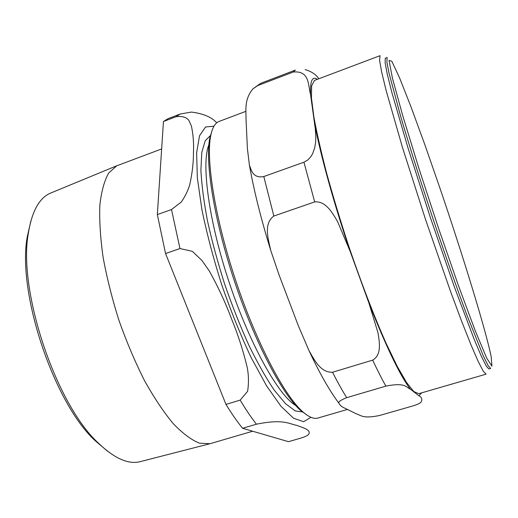 <?xml version="1.0" encoding="UTF-8"?>
<svg xmlns="http://www.w3.org/2000/svg" width="518" height="518" viewBox="0 0 518 518"><rect width="100%" height="100%" fill="white"/><g stroke="black" fill="none" stroke-linecap="round" stroke-linejoin="round"><path stroke-width="0.78" d="M212.296 129.85L209.803 137.95C204.863 161.778 214.07 220.027 234.414 281.067C254.726 342.12 282.271 394.263 300.511 410.373L307.368 415.358M385.275 58.262L385.12 62.801L387.276 74.178L391.848 92.457L407.867 147.494L430.503 217.955L454.551 287.425L474.384 339.847L481.449 356.475L486.305 366.122L488.901 368.952L490.656 368.44L488.111 365.591L483.32 355.931L467.249 315.948C456.993 288.532 444.813 253.988 432.511 217.288C420.305 180.517 409.175 145.208 400.718 116.524L389.109 73.498L386.894 62.134L387.127 57.524L385.275 58.262M318.797 78.781C316.233 74.65 311.681 71.575 305.134 69.561M314.679 201.903C326.042 200.816 332.705 213.416 337.555 221.542L350.097 251.204L368.945 303.114L377.998 332.815C379.357 341.66 382.077 354.688 372.688 360.133L332.543 372.248C320.305 372.766 314.044 359.246 308.961 350.576L298.232 325.479L278.988 274.728L270.765 250.511C268.454 239.601 263.144 223.828 273.841 216.045L314.679 201.903L303.943 162.205L263.811 176.541C252.901 178.626 251.23 170.034 249.378 164.97L247.397 148.575L246.011 118.855C246.102 109.376 244.198 99.534 252.913 88.869L257.822 85.535L293.24 72.028C309.971 70.435 307.996 85.574 310.586 94.71L315.287 128.84L315.825 136.81L315.624 142.34L314.717 147.87L312.49 153.963L310.625 156.967L307.834 159.945L303.943 162.205M385.865 386.13C405.652 382.206 406.034 387.322 410.418 389.206L418.887 395.765C421.827 397.351 422.571 399.423 421.121 401.981C420.558 402.985 418.136 404.208 413.85 405.646L379.688 415.462C362.762 418.971 361.266 415.339 356.365 413.856L345.04 408.275C342.042 407.051 340.067 405.464 339.115 403.516C337.704 402.188 340.229 400.239 346.691 397.656L385.865 386.13C381.785 378.826 377.395 370.163 372.688 360.133M314.452 80.419L311.622 85.871L311.467 98.038L313.902 117.107C316.835 133.1 321.108 151.916 326.728 173.549C333.042 196.393 340.242 220.182 348.336 244.91C360.852 281.844 374.132 316.343 386.169 343.453L397.228 366.375L406.539 382.491L413.772 391.524L418.764 393.68L486.104 374.158L483.3 371.302L478.192 361.454L470.81 344.431L461.363 320.525L450.246 290.63L425.459 219.263L402.305 146.911L386.13 90.533L381.617 71.873L379.59 60.315L380.057 55.679L314.452 80.419M245.83 111.351L218.428 121.691C214.828 123.433 212.257 128.127 210.709 135.787C205.75 159.784 215.119 218.758 235.735 280.626C256.326 342.508 284.181 395.325 302.538 411.564C308.76 417.1 313.889 419.263 317.929 418.032L347.416 409.447M30.834 221.095L27.24 236.927C16.997 292.256 53.697 402.46 95.059 440.598L107.433 451.12M140.54 461.564L140.164 461.661C128.276 464.691 114.225 458.385 98.019 442.748C55.672 403.703 17.832 290.074 28.322 233.437C31.818 211.707 39.038 198.342 49.987 193.35L51.075 192.884M161.655 148.938L116.731 165.812L108.722 172.993C104.364 180.659 101.411 191.33 99.87 205.018C99.255 220.318 100.343 237.807 103.134 257.478C106.915 278.024 112.225 299.1 119.069 320.707C126.651 342.035 135.107 361.965 144.451 380.497C154.047 397.707 163.662 412.108 173.297 423.711C182.699 433.456 191.401 439.944 199.404 443.181L209.984 443.719L252.693 431.235M216.712 122.818C211.784 117.178 203.341 113.597 191.382 112.069L180.264 114.012L176.049 116.718C182.485 115.922 186.83 117.282 189.083 120.804L191.414 126.101C193.233 134.479 193.907 143.492 193.441 153.127C193.492 162.6 192.282 173.038 189.808 184.434C188.306 189.892 185.502 195.733 181.397 201.942L171.503 209.531L157.336 214.594L163.455 121.516L176.049 116.718M256.449 424.203C283.372 418.751 288.617 423.75 297.099 425.472C303.36 427.933 312.179 430.108 308.288 434.693C307.388 435.69 304.843 436.849 300.647 438.17L288.461 441.673L242.586 428.282L256.449 424.203C251.204 417.521 245.772 409.492 240.151 400.116L225.965 404.396L165.559 253.542L179.96 248.556L192.307 251.321L202.007 260.535L209.35 271.056C218.156 286.888 225.531 302.777 231.475 318.732C237.956 334.492 243.207 350.718 247.215 367.404C248.724 375.259 248.854 383.236 247.598 391.343L240.151 400.116M157.336 214.594L165.559 253.542M225.965 404.396C231.675 413.701 237.218 421.665 242.586 428.282M180.264 114.012L167.89 118.732L163.455 121.516M491.148 356.533L491.945 366.161L486.732 358.178L475.239 330.756L458.372 285.392L438.429 227.946L418.745 167.858L402.654 115.391L392.482 78.373L389.018 60.418L391.783 61.189L399.566 77.868L410.936 106.689L424.546 143.855L439.193 185.936C462.153 253.231 485.483 328.794 491.148 356.533M317.346 79.332C312.244 75.816 309.997 80.944 310.586 94.71M314.659 123.951C320.642 155.471 333.948 203.755 350.097 251.204M368.945 303.114C386.415 347.338 400.239 376.036 410.418 389.206M418.887 395.765L421.736 392.819M252.901 88.869L260.599 83.353L295.37 70.079L293.24 72.028M332.543 372.248C337.529 382.07 342.249 390.546 346.691 397.656M260.599 83.353L257.822 85.535M263.811 176.541L273.841 216.045M210.839 135.146L205.232 140.682L201.8 152.324L200.9 170.008C201.625 184.635 203.827 201.644 207.511 221.031C212.03 241.407 217.774 262.496 224.728 284.291C232.232 305.911 240.281 326.23 248.873 345.253C257.55 362.982 265.98 377.913 274.171 390.054L285.496 403.664L295.221 410.923L303.03 411.998M295.636 405.432C278.477 395.409 249.864 344.645 229.299 282.776C208.67 220.927 201.133 163.138 208.858 144.833M213.986 126.165L205.523 126.994L199.521 135.781L196.626 152.842L197.339 177.842L201.916 209.667C206.863 233.709 213.513 258.903 221.872 285.243C230.976 311.337 240.753 335.489 251.204 357.698L266.621 385.916L281.041 406.352L293.583 418.272L303.652 421.71L310.929 417.294M171.503 209.531L179.96 248.556M309.045 350.738C319.587 373.251 329.61 390.844 339.115 403.516M270.694 250.246C261.014 218.965 253.911 190.559 249.398 165.041M300.511 410.373L302.538 411.564M209.803 137.95L210.709 135.787M95.059 440.598L98.019 442.748M27.24 236.927L28.322 233.437M140.164 461.661L209.984 443.719M50.719 193.033L117.353 165.533"/></g></svg>
